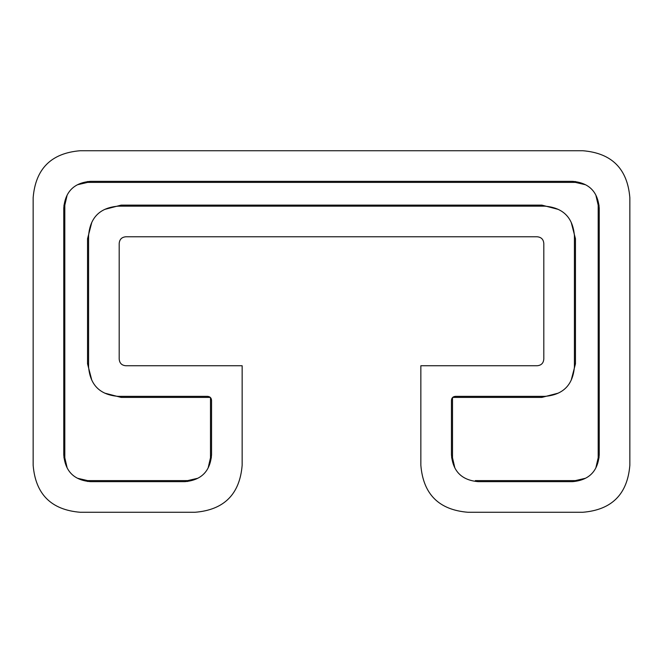 <?xml version="1.0" encoding="UTF-8"?>
<svg xmlns="http://www.w3.org/2000/svg" width="663" height="663" viewBox="0 0 663 663"><rect width="100%" height="100%" fill="white"/><g stroke="black" fill="none" stroke-linecap="round" stroke-linejoin="round"><path stroke-width="0.99" d="M125.912 365.752L242.152 365.752L242.152 465.244C239.774 494.208 224.094 509.88 195.129 512.267L80.173 512.267C51.208 509.88 35.529 494.208 33.15 465.244L33.15 197.756C35.529 168.792 51.208 153.12 80.173 150.733L582.827 150.733C611.792 153.12 627.471 168.792 629.85 197.756L629.85 465.244C627.471 494.208 611.792 509.88 582.827 512.267L467.871 512.267C438.906 509.88 423.226 494.208 420.848 465.244L420.848 365.752L537.088 365.752C541.232 365.412 543.469 363.175 543.809 359.031L543.809 243.495C543.469 239.36 541.232 237.114 537.088 236.774L125.912 236.774C121.768 237.114 119.531 239.36 119.191 243.495L119.191 359.031C119.531 363.175 121.768 365.412 125.912 365.752M455.481 396.358L544.853 396.358C563.069 394.858 572.923 385.004 574.415 366.796L574.415 235.73C572.923 217.522 563.069 207.668 544.853 206.168L118.147 206.168C99.931 207.668 90.077 217.522 88.585 235.73L88.585 366.796C90.077 385.004 99.931 394.858 118.147 396.358L207.519 396.358C210.014 396.54 211.356 397.891 211.547 400.386L211.547 454.785C210.188 471.343 201.229 480.302 184.67 481.661L90.632 481.661C74.074 480.302 65.115 471.343 63.756 454.785L63.756 208.215C65.115 191.657 74.074 182.698 90.632 181.339L572.368 181.339C588.926 182.698 597.885 191.657 599.244 208.215L599.244 454.785C597.885 471.343 588.926 480.302 572.368 481.661L478.33 481.661C461.771 480.302 452.812 471.343 451.453 454.785L451.453 400.386C451.644 397.891 452.986 396.54 455.481 396.358M558.254 393.134L541.87 397.402L541.87 396.358M574.415 363.813L575.459 363.813L571.199 380.197M575.459 363.813L575.459 238.713L574.415 238.713M558.254 209.392L541.87 205.124L121.13 205.124L121.13 206.168M91.801 380.197L87.541 363.813L87.541 238.713L91.801 222.329M104.746 209.392L121.13 205.124M210.229 397.402L121.13 397.402L104.746 393.134M210.494 397.676L210.494 457.768L208.174 467.813M187.654 481.504L187.654 480.609L197.698 478.28M187.654 480.609L87.649 480.609L77.604 478.28M63.905 457.768L64.808 457.768L67.129 467.813M64.808 457.768L64.808 205.232L67.129 195.187M87.649 181.496L87.649 182.391L77.604 184.72M87.649 182.391L575.351 182.391L585.396 184.72M599.095 205.232L598.192 205.232L595.871 195.187M598.192 205.232L598.192 457.768L595.871 467.813M475.346 480.609L575.351 480.609L585.396 478.28M452.506 397.676L452.506 457.768L454.826 467.813M452.771 397.402L541.87 397.402M571.199 222.329L575.459 238.713M541.87 205.124L541.87 206.168M87.541 238.713L88.585 238.713M88.585 363.813L87.541 363.813M121.13 397.402L121.13 396.358M211.398 457.768L210.494 457.768M87.649 481.504L87.649 480.609M63.905 205.232L64.808 205.232M575.351 181.496L575.351 182.391M599.095 457.768L598.192 457.768M452.506 457.768L451.602 457.768"/></g></svg>
